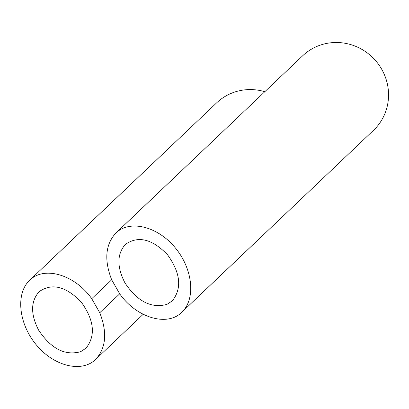 <?xml version="1.0" encoding="UTF-8"?>
<svg xmlns="http://www.w3.org/2000/svg" width="409" height="409" viewBox="0 0 409 409"><rect width="100%" height="100%" fill="white"/><g stroke="black" fill="none" stroke-linecap="round" stroke-linejoin="round"><path stroke-width="0.61" d="M124.934 282.854C137.358 301.484 151.376 308.652 166.984 304.362L172.337 300.85C182.128 288.335 180.548 272.997 167.598 254.843C152.26 238.953 138.196 235.466 125.41 244.372C116.913 254.035 116.754 266.862 124.934 282.854M119.699 293.836C136.575 317.844 167.322 326.955 181.8 312.241C195.998 299.056 192.879 268.779 175.154 247.67C157.639 226.366 129.873 219.48 115.941 232.982C105.41 244.362 103.993 259.966 111.688 279.787L91.754 298.703C74.883 274.69 44.136 265.579 29.652 280.293C15.46 293.478 18.579 323.754 36.299 344.864C53.814 366.167 81.58 373.054 95.512 359.552C106.043 348.171 107.465 332.568 99.765 312.747L119.699 293.836L111.688 279.787M115.941 232.982L302.721 55.736A51.416 49.545 46.5 0 1 374.051 58.927A51.416 49.545 46.5 0 1 373.504 130.323L181.8 312.241M29.652 280.293L216.678 102.812A51.416 49.545 46.5 0 1 264.807 91.713M38.64 330.165C51.069 348.795 65.082 355.963 80.691 351.674L86.043 348.161C95.834 335.646 94.254 320.308 81.304 302.154C65.967 286.264 51.902 282.777 39.121 291.689C30.619 301.346 30.46 314.173 38.64 330.165M99.765 312.747L91.754 298.703M95.512 359.552L143.165 314.327"/></g></svg>
